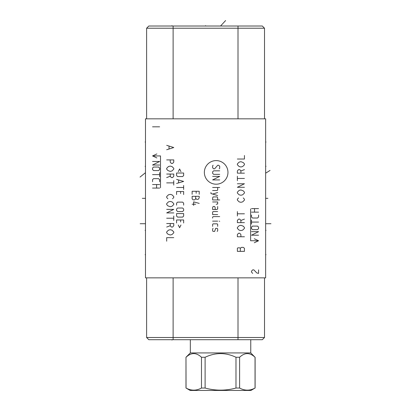 <?xml version="1.0" encoding="UTF-8"?>
<svg xmlns="http://www.w3.org/2000/svg" width="411" height="411" viewBox="0 0 411 411"><rect width="100%" height="100%" fill="white"/><g stroke="black" fill="none" stroke-linecap="round" stroke-linejoin="round"><path stroke-width="0.62" d="M145.484 118.825L145.484 277.857L265.64 277.857L265.64 118.825L145.484 118.825M145.484 171.834L145.484 184.036M267.926 198.343L265.64 198.343C265.64 209.677 265.64 209.677 265.64 198.343L266.004 198.343M148.803 339.702L146.614 337.508L148.803 339.702L262.316 339.702L264.509 337.508L264.509 277.857M146.614 337.508L146.614 277.857L146.614 337.508L264.509 337.508M264.509 28.215L146.614 28.215L148.803 26.021L262.316 26.021L264.509 28.215L264.509 118.825M146.614 28.215L146.614 118.825L146.614 28.215L148.803 26.021M186.044 388.041L190.154 390.45L250.936 390.45L255.046 388.041C249.898 390.835 244.756 390.835 239.608 388.041L235.981 388.041C225.69 390.835 215.4 390.835 205.11 388.041L201.482 388.041C196.34 390.835 191.192 390.835 186.044 388.041L185.983 357.267L190.329 352.921L250.761 352.921L250.761 339.702M235.981 388.041L235.981 357.267L239.608 357.267C244.756 352.391 249.898 352.391 255.046 357.267L250.761 352.921M235.981 357.267C225.69 352.391 215.4 352.391 205.11 357.267L205.11 388.041M239.608 357.267L239.608 388.041M205.11 357.267L201.482 357.267C196.34 352.391 191.192 352.391 186.044 357.267M201.482 357.267L201.482 388.041M190.329 352.921L190.329 339.702M255.046 357.267L255.046 388.041M145.124 254.671L145.484 254.671L145.124 254.671M145.124 142.011L145.484 142.011L145.124 142.011M145.124 230.36L145.484 230.36M145.124 198.343L142.319 198.343M145.124 166.321L145.484 166.321M145.124 223.718L140.166 223.718M143.198 198.343L145.484 198.343M145.119 172.969L140.043 177.074M227.966 172.399A11.806 11.806 0 0 0 216.165 160.598A11.806 11.806 0 0 0 204.359 172.399A11.806 11.806 0 0 0 216.165 184.205A11.806 11.806 0 0 0 227.966 172.399M219.191 168.808L219.695 168.305L219.695 166.28L218.688 165.273L217.676 165.273L214.65 168.808L213.638 168.808L212.631 167.796L212.631 165.777L213.134 165.273M219.695 174.362L213.638 174.362L212.631 173.35L212.631 171.834L213.638 170.827L219.695 170.827M212.631 176.381L219.695 176.381L212.631 179.915L219.695 179.915M212.631 187.488L219.695 187.488M212.631 190.514L217.172 190.514L217.676 190.01L217.676 187.488M210.946 192.533L210.946 193.545L217.676 195.564M217.676 192.533L212.631 194.049M217.676 199.941L217.676 197.922L217.172 196.91L213.134 196.91L212.631 197.922L212.631 199.941L219.695 199.941M216.165 204.313L217.676 203.979L217.676 201.96L212.631 201.96M215.153 209.533L215.153 207.514L214.65 206.502L213.134 206.502L212.631 207.514L212.631 209.533L216.669 209.533L217.676 209.029L217.676 206.502M217.676 211.552L213.134 211.552L212.631 212.055L212.631 214.583L217.676 214.583M219.695 216.602L213.134 216.602L212.631 217.106L212.631 218.113M212.631 221.144L217.676 221.144M219.191 221.144L219.695 221.313L219.191 221.144M217.676 226.358L217.676 224.339L217.172 223.836L213.134 223.836L212.631 224.339L212.631 226.358M213.134 228.382L212.631 228.886L212.631 230.905L213.134 231.408L214.65 231.408L215.657 228.382L217.172 228.382L217.676 228.886L217.676 230.905L217.172 231.408M199.201 194.3L199.201 191.274L192.132 191.274L192.132 194.3M196.17 193.293L196.17 191.274M195.667 196.319L195.667 198.343L196.674 199.35L198.189 199.35L199.201 197.835L199.201 196.319L192.132 196.319L192.132 198.847L193.139 199.854L194.655 199.854L195.667 198.847L195.667 198.343M192.132 204.231L195.667 204.231M199.201 203.388L193.648 201.873L193.648 205.408M180.958 171.67L179.612 168.978L178.266 171.67M176.581 173.016L176.581 175.538L177.593 176.55L182.638 176.55L183.65 175.538L183.65 173.016L176.581 173.016M176.581 183.45L183.65 181.431L176.581 179.407M178.6 180.08L178.6 182.777M176.581 187.488L183.65 187.488M183.65 185.469L183.65 189.507M183.65 194.557L183.65 191.526L176.581 191.526L176.581 194.557M180.619 193.545L180.619 191.526M183.65 205.156L183.65 203.137L182.638 202.13L177.593 202.13L176.581 203.137L176.581 205.156M177.593 208.017L176.581 209.029L176.581 210.54L177.593 211.552L182.638 211.552L183.65 210.54L183.65 209.029L182.638 208.017L177.593 208.017M176.581 213.571L176.581 216.094L177.593 217.106L182.638 217.106L183.65 216.094L183.65 213.571L176.581 213.571M183.65 222.993L183.65 219.967L176.581 219.967L176.581 222.993M180.619 221.986L180.619 219.967M178.266 225.012L179.612 227.709L180.958 225.012M159.617 126.814L152.553 126.814M258.57 269.868L258.57 273.402L256.803 272.961L253.859 269.868L252.683 269.868L251.501 271.193L251.501 272.077L252.683 273.402M237.368 251.352L244.437 251.352L244.437 248.259L243.255 247.376L241.488 247.376L240.312 248.259L239.721 247.818L237.959 247.818L237.368 248.259L237.368 251.352M240.312 251.352L240.312 248.259M240.903 236.772L240.903 234.563L239.721 233.237L238.544 233.237L237.368 234.563L237.368 236.772L244.437 236.772M243.255 226.173L240.903 225.29L239.135 225.731L237.368 227.499L237.368 228.382L239.135 230.15L240.903 230.586L242.67 230.15L244.437 228.382L244.437 227.499L243.255 226.173M240.903 222.639L240.903 220.43L239.721 219.104L238.544 219.104L237.368 220.43L237.368 222.639L244.437 222.639M240.903 220.43L244.437 219.104M237.368 216.011L237.368 211.593M237.368 213.802L244.437 213.802M238.544 197.902L237.368 199.227L237.368 200.106L239.135 201.873L240.903 202.315L242.67 201.873L244.437 200.106L244.437 199.227L243.255 197.902M243.255 190.832L240.903 189.949L239.135 190.391L237.368 192.158L237.368 193.042L239.135 194.809L240.903 195.251L242.67 194.809L244.437 193.042L244.437 192.158L243.255 190.832M244.437 187.298L237.368 187.298L244.437 183.763L237.368 183.763M237.368 180.67L237.368 176.252M237.368 178.461L244.437 178.461M240.903 173.159L240.903 170.95L239.721 169.625L238.544 169.625L237.368 170.95L237.368 173.159L244.437 173.159M240.903 170.95L244.437 169.625M243.255 162.561L240.903 161.677L239.135 162.119L237.368 163.886L237.368 164.77L239.135 166.537L240.903 166.979L242.67 166.537L244.437 164.77L244.437 163.886L243.255 162.561M237.368 159.026L244.437 159.026L244.437 155.492M250.618 208.942L250.618 240.748L258.57 240.748L254.281 242.752M254.281 238.75L258.57 240.748M258.57 235.195L251.501 235.195L258.57 231.66L251.501 231.66M257.563 229.641L258.57 228.634L258.57 227.119L257.563 226.107L252.513 226.107L251.501 227.119L251.501 228.634L252.513 229.641L257.563 229.641M258.57 222.068L251.501 222.068M251.501 224.087L251.501 220.049M251.501 214.999L251.501 217.023L252.513 218.03L257.563 218.03L258.57 217.023L258.57 214.999M258.57 212.143L251.501 212.143M251.501 208.608L258.57 208.608M254.532 212.143L254.532 208.608M166.686 149.748L173.755 147.539L166.686 145.33M169.044 146.213L169.044 148.864M170.221 159.91L170.221 162.119L171.397 163.444L172.579 163.444L173.755 162.119L173.755 159.91L166.686 159.91M167.863 170.508L170.221 171.392L171.988 170.95L173.755 169.183L173.755 168.305L171.988 166.537L170.221 166.095L168.453 166.537L166.686 168.305L166.686 169.183L167.863 170.508M170.221 174.043L170.221 176.252L171.397 177.578L172.579 177.578L173.755 176.252L173.755 174.043L166.686 174.043M170.221 176.252L166.686 177.578M173.755 180.67L173.755 185.089M173.755 182.88L166.686 182.88M172.579 198.785L173.755 197.46L173.755 196.576L171.988 194.809L170.221 194.367L168.453 194.809L166.686 196.576L166.686 197.46L167.863 198.785M167.863 205.849L170.221 206.733L171.988 206.291L173.755 204.524L173.755 203.64L171.988 201.873L170.221 201.431L168.453 201.873L166.686 203.64L166.686 204.524L167.863 205.849M173.755 212.919L166.686 212.919L173.755 209.384L166.686 209.384M173.755 216.011L173.755 220.43M173.755 218.22L166.686 218.22M170.221 223.522L170.221 225.731L171.397 227.057L172.579 227.057L173.755 225.731L173.755 223.522L166.686 223.522M170.221 225.731L166.686 227.057M167.863 234.121L170.221 235.005L171.988 234.563L173.755 232.796L173.755 231.912L171.988 230.15L170.221 229.708L168.453 230.15L166.686 231.912L166.686 232.796L167.863 234.121M173.755 237.656L166.686 237.656L166.686 241.19M160.501 187.74L160.501 155.933L152.553 155.933L156.843 153.93M156.843 157.932L152.553 155.933M159.617 165.022L152.553 165.022L159.617 161.487L152.553 161.487M153.56 167.041L152.553 168.048L152.553 169.563L153.56 170.575L158.61 170.575L159.617 169.563L159.617 168.048L158.61 167.041L153.56 167.041M152.553 174.613L159.617 174.613M159.617 172.594L159.617 176.632M159.617 181.683L159.617 179.664L158.61 178.651L153.56 178.651L152.553 179.664L152.553 181.683M152.553 184.544L159.617 184.544M159.617 188.074L152.553 188.074M156.591 184.544L156.591 188.074M265.64 254.671L265.999 254.671L265.64 254.671M265.64 142.011L265.999 142.011L265.64 142.011M265.64 166.321L265.999 166.321M265.64 230.36L265.999 230.36M270.957 223.718L265.999 223.718M270.058 170.416L266.004 172.969M171.988 339.702L171.988 340.067M220.548 26.021L225.618 20.55M171.988 26.021L171.988 25.657L171.988 26.021M205.562 26.021L205.562 25.657M238.005 339.702L238.005 277.857M173.118 339.702L173.118 277.857M238.005 26.021L238.005 118.825M173.118 26.021L173.118 118.825M185.983 357.267L185.983 388.041M255.108 357.267L255.108 388.041"/></g></svg>

